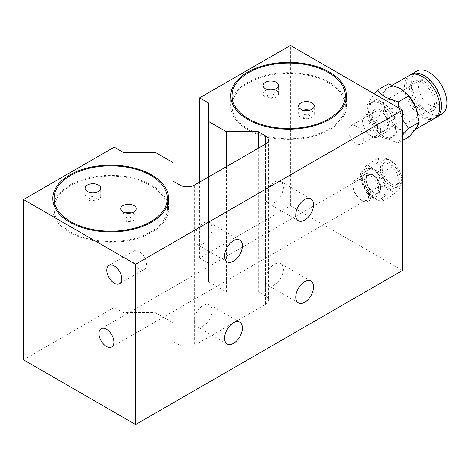 <?xml version="1.0" encoding="UTF-8"?>
<svg xmlns="http://www.w3.org/2000/svg" width="470" height="470" viewBox="0 0 470 470"><rect width="100%" height="100%" fill="white"/><g stroke="black" fill="none" stroke-linecap="round" stroke-linejoin="round"><path stroke-width="0.35" stroke-dasharray="2.35 1.76" d="M274.409 202.635A12.584 7.267 120 0 0 282.629 191.549A12.584 7.267 120 0 0 280.696 181.467A12.584 7.267 120 0 0 274.409 182.09A12.584 7.267 120 0 0 266.185 193.176A12.584 7.267 120 0 0 268.117 203.263A12.584 7.267 120 0 0 274.409 202.635M274.409 284.826A12.584 7.267 120 0 0 282.629 273.74A12.584 7.267 120 0 0 280.696 263.658A12.584 7.267 120 0 0 274.409 264.281A12.584 7.267 120 0 0 266.185 275.367A12.584 7.267 120 0 0 268.117 285.454A12.584 7.267 120 0 0 274.409 284.826M203.228 243.73A12.584 7.267 120 0 0 211.447 232.644A12.584 7.267 120 0 0 209.52 222.563A12.584 7.267 120 0 0 203.228 223.185A12.584 7.267 120 0 0 195.009 234.272A12.584 7.267 120 0 0 196.936 244.353A12.584 7.267 120 0 0 203.228 243.73M203.228 325.921A12.584 7.267 120 0 0 211.447 314.835A12.584 7.267 120 0 0 209.52 304.754A12.584 7.267 120 0 0 203.228 305.377A12.584 7.267 120 0 0 195.009 316.463A12.584 7.267 120 0 0 196.936 326.544A12.584 7.267 120 0 0 203.228 325.921M139.167 251.538A10.569 6.104 -120 0 0 133.88 251.015A10.569 6.104 -120 0 0 132.264 259.487A10.569 6.104 -120 0 0 139.167 268.799A10.569 6.104 -120 0 0 144.449 269.322A10.569 6.104 -120 0 0 146.07 260.856A10.569 6.104 -120 0 0 139.167 251.538M70.659 231.916A56.623 32.689 180 0 1 54.074 208.803A56.623 32.689 180 0 1 89.024 178.6A56.623 32.689 180 0 1 150.735 185.685A56.623 32.689 180 0 1 167.32 208.803A56.623 32.689 180 0 1 132.364 239.001A56.623 32.689 180 0 1 70.659 231.916M373.345 192.365A10.569 6.104 60 0 1 366.441 183.047A10.569 6.104 60 0 1 368.063 174.582A10.569 6.104 60 0 1 373.345 175.104A10.569 6.104 60 0 1 380.254 184.416A10.569 6.104 60 0 1 378.632 192.888A10.569 6.104 60 0 1 373.345 192.365M381.176 129.08A10.569 6.104 60 0 1 374.273 119.762A10.569 6.104 60 0 1 375.888 111.296A10.569 6.104 60 0 1 381.176 111.819A10.569 6.104 60 0 1 388.079 121.131A10.569 6.104 60 0 1 386.457 129.602A10.569 6.104 60 0 1 381.176 129.08M356.266 143.462A10.569 6.104 60 0 1 349.357 134.144A10.569 6.104 60 0 1 350.978 125.678A10.569 6.104 60 0 1 356.266 126.201A10.569 6.104 60 0 1 363.169 135.513A10.569 6.104 60 0 1 361.548 143.985A10.569 6.104 60 0 1 356.266 143.462M328.683 82.949A56.623 32.689 0 0 0 266.972 75.864A56.623 32.689 0 0 0 232.021 106.061A56.623 32.689 0 0 0 248.607 129.179A56.623 32.689 0 0 0 310.312 136.265A56.623 32.689 0 0 0 345.268 106.061A56.623 32.689 0 0 0 328.683 82.949M180.092 185.174L180.092 345.444L172.978 341.332L172.978 322.843L155.182 312.568L123.152 312.568L114.251 307.433L114.251 147.157M114.251 307.433L23.5 359.826M123.152 312.568L123.152 152.298M155.182 312.568L155.182 152.298M172.978 322.843L172.978 162.567M172.978 341.332L172.978 181.062M402.531 270.444L290.425 205.719L199.668 258.118L208.568 263.253L208.568 281.747L226.364 292.023L258.394 292.023L265.509 296.129L265.509 144.079L265.509 304.349L194.327 345.444L194.327 185.174M258.394 292.023L258.394 148.185M226.364 292.023L226.364 166.68M208.568 281.747L208.568 176.955M208.568 263.253L208.568 102.983M199.668 258.118L199.668 182.09M290.425 205.719L290.425 45.449M180.092 345.444A10.064 5.81 0 0 0 194.327 345.444M265.509 304.349A10.064 5.81 0 0 0 268.458 300.242A10.064 5.81 0 0 0 265.509 296.129M303.244 110.174A7.802 4.506 0 0 0 298.638 114.281A7.802 4.506 0 0 0 300.923 117.465A7.802 4.506 0 0 0 309.424 118.446A7.802 4.506 0 0 0 314.236 114.281A7.802 4.506 0 0 0 311.957 111.096A7.802 4.506 0 0 0 309.63 110.174M304.002 117.741A3.443 1.986 180 0 1 304.002 114.933A3.443 1.986 180 0 1 308.872 114.933A3.443 1.986 180 0 1 308.872 117.741A3.443 1.986 180 0 1 304.002 117.741M267.653 89.623A7.802 4.506 0 0 0 263.047 93.736A7.802 4.506 0 0 0 265.333 96.92A7.802 4.506 0 0 0 273.834 97.895A7.802 4.506 0 0 0 278.651 93.736A7.802 4.506 0 0 0 276.366 90.551A7.802 4.506 0 0 0 274.039 89.623M268.411 97.196A3.443 1.986 180 0 1 268.411 94.382A3.443 1.986 180 0 1 273.282 94.382A3.443 1.986 180 0 1 273.282 97.196A3.443 1.986 180 0 1 268.411 97.196M329.57 82.432A57.88 33.417 180 0 1 346.525 106.061A57.88 33.417 180 0 1 310.793 136.935A57.88 33.417 180 0 1 247.714 129.691A57.88 33.417 180 0 1 230.764 106.061A57.88 33.417 180 0 1 266.49 75.188A57.88 33.417 180 0 1 329.57 82.432M125.296 212.91A7.802 4.506 0 0 0 120.69 217.023A7.802 4.506 0 0 0 122.975 220.207A7.802 4.506 0 0 0 131.477 221.182A7.802 4.506 0 0 0 136.288 217.023A7.802 4.506 0 0 0 134.003 213.832A7.802 4.506 0 0 0 131.682 212.91M126.054 220.483A3.443 1.986 180 0 1 126.054 217.669A3.443 1.986 180 0 1 130.924 217.669A3.443 1.986 180 0 1 130.924 220.483A3.443 1.986 180 0 1 126.054 220.483M89.705 192.365A7.802 4.506 0 0 0 85.099 196.472A7.802 4.506 0 0 0 87.385 199.656A7.802 4.506 0 0 0 95.886 200.631A7.802 4.506 0 0 0 100.703 196.472A7.802 4.506 0 0 0 98.418 193.287A7.802 4.506 0 0 0 96.092 192.365M90.463 199.932A3.443 1.986 180 0 1 90.463 197.124A3.443 1.986 180 0 1 95.334 197.124A3.443 1.986 180 0 1 95.334 199.932A3.443 1.986 180 0 1 90.463 199.932M151.622 185.174A57.88 33.417 180 0 1 168.577 208.803A57.88 33.417 180 0 1 132.846 239.677A57.88 33.417 180 0 1 69.766 232.433A57.88 33.417 180 0 1 52.816 208.803A57.88 33.417 180 0 1 88.542 177.93A57.88 33.417 180 0 1 151.622 185.174M391.14 185.961A15.31 8.836 -120 0 0 400.91 173.712A15.31 8.836 -120 0 0 395.805 164.876A15.31 8.836 -120 0 0 391.14 160.963A15.31 8.836 -120 0 0 380.318 167.208A15.31 8.836 -120 0 0 391.14 185.961M391.216 167.338C394.107 164.723 393.549 162.273 389.554 159.994C385.588 157.685 381.352 157.362 376.828 159.036L378.996 158.114L377.998 161.968L369.637 169.265C377.304 165.704 383.961 182.812 376.828 187.8C381.364 186.132 385.6 186.455 389.554 188.764C393.555 191.049 394.107 193.499 391.216 196.108L398.037 190.55L401.374 185.897L398.407 185.873C405.522 180.897 398.895 163.777 391.216 167.338L381.605 172.884C382.521 179.904 384.918 186.085 388.796 191.419C384.93 195.679 382.527 199.086 381.605 201.654L373.397 198.087L367.734 194.063L366.341 192.33L362.376 184.052L360.032 174.905M391.14 183.735A12.584 7.267 60 0 1 382.921 172.649A12.584 7.267 60 0 1 384.848 162.561A12.584 7.267 60 0 1 391.14 163.184A12.584 7.267 60 0 1 399.359 174.276A12.584 7.267 60 0 1 397.432 184.358A12.584 7.267 60 0 1 391.14 183.735M389.36 184.763A12.584 7.267 60 0 1 381.141 173.671A12.584 7.267 60 0 1 383.068 163.589A12.584 7.267 60 0 1 389.36 164.212A12.584 7.267 60 0 1 397.579 175.304A12.584 7.267 60 0 1 395.652 185.386A12.584 7.267 60 0 1 389.36 184.763M369.637 169.265L360.032 174.817C360.942 172.261 363.339 168.853 367.223 164.582L373.397 169.317L381.605 172.884M361.959 180.034A12.584 7.267 60 0 1 370.178 191.126A12.584 7.267 60 0 1 368.251 201.207A12.584 7.267 60 0 1 361.959 200.584L361.959 200.584A12.584 7.267 60 0 1 353.058 185.174A12.584 7.267 60 0 1 355.667 179.411A12.584 7.267 60 0 1 361.959 180.034M371.564 174.488A12.584 7.267 60 0 1 379.789 185.574A12.584 7.267 60 0 1 377.856 195.661A12.584 7.267 60 0 1 371.564 195.038A12.584 7.267 60 0 1 363.345 183.946A12.584 7.267 60 0 1 365.272 173.865A12.584 7.267 60 0 1 371.564 174.488M360.889 199.967A11.074 6.392 -120 0 0 368.721 195.444A11.074 6.392 -120 0 0 360.889 181.884A11.074 6.392 -120 0 0 353.058 186.408A11.074 6.392 -120 0 0 360.889 199.967L361.959 200.584L360.889 199.967M371.564 176.544A10.064 5.81 60 0 1 378.144 185.415A10.064 5.81 60 0 1 376.599 193.481A10.064 5.81 60 0 1 371.564 192.982A10.064 5.81 60 0 1 364.99 184.111A10.064 5.81 60 0 1 366.535 176.044A10.064 5.81 60 0 1 371.564 176.544M373.345 175.516A10.064 5.81 60 0 1 379.924 184.387A10.064 5.81 60 0 1 378.379 192.453A10.064 5.81 60 0 1 373.345 191.954A10.064 5.81 60 0 1 366.77 183.083A10.064 5.81 60 0 1 368.315 175.016A10.064 5.81 60 0 1 373.345 175.516M376.828 159.036L367.223 164.582M376.828 187.8L367.223 193.346M391.216 196.108L381.605 201.654M398.407 185.873L388.796 191.419M429.222 105.039A15.099 8.719 60 0 1 419.358 91.732A15.099 8.719 60 0 1 421.672 79.63A15.099 8.719 60 0 1 429.222 80.382A15.099 8.719 60 0 1 439.086 93.683A15.099 8.719 60 0 1 436.771 105.785A15.099 8.719 60 0 1 429.222 105.039M393.631 125.584A15.099 8.719 60 0 1 383.767 112.277A15.099 8.719 60 0 1 386.082 100.181A15.099 8.719 60 0 1 393.631 100.927A15.099 8.719 60 0 1 403.495 114.234A15.099 8.719 60 0 1 401.18 126.33A15.099 8.719 60 0 1 393.631 125.584M422.101 82.432A17.613 10.17 60 0 1 433.61 97.96A17.613 10.17 60 0 1 430.914 112.072A17.613 10.17 60 0 1 422.101 111.202A17.613 10.17 60 0 1 410.598 95.68A17.613 10.17 60 0 1 413.295 81.563A17.613 10.17 60 0 1 422.101 82.432M423.881 81.404A17.613 10.17 60 0 1 435.39 96.932A17.613 10.17 60 0 1 432.694 111.043A17.613 10.17 60 0 1 423.881 110.174A17.613 10.17 60 0 1 412.372 94.652A17.613 10.17 60 0 1 415.075 80.535A17.613 10.17 60 0 1 423.881 81.404M435.42 117.823A24.916 14.382 60 0 1 423.881 116.131A24.916 14.382 60 0 1 407.86 94.987A24.916 14.382 60 0 1 410.569 74.783M441.677 114.286A24.916 14.382 60 0 1 429.222 113.053A24.916 14.382 60 0 1 412.948 91.098A24.916 14.382 60 0 1 416.767 71.135M382.956 102.983A20.134 11.621 60 0 1 396.11 120.719A20.134 11.621 60 0 1 393.02 136.852A20.134 11.621 60 0 1 382.956 135.859A20.134 11.621 60 0 1 378.415 132.375A20.134 11.621 60 0 1 369.461 116.877A20.134 11.621 60 0 1 372.886 101.984A20.134 11.621 60 0 1 382.956 102.983M402.531 135.154L398.213 143.021L385.764 138.345L380.547 134.438L377.663 131.159L368.844 114.392L367.387 104.681L374.208 93.824M398.924 108.094L402.531 119.492M415.868 107.43A24.916 14.382 60 0 1 413.206 130.725A24.916 14.382 60 0 1 400.751 129.491A24.916 14.382 60 0 1 384.472 107.536A24.916 14.382 60 0 1 388.291 87.567A24.916 14.382 60 0 1 400.751 88.806A24.916 14.382 60 0 1 409.84 96.967M388.343 83.901C387.562 87.226 384.137 92.096 378.068 98.518C384.102 105.773 387.521 114.598 388.343 124.996L400.622 129.767L408.888 136.858M434.562 118.393A24.916 14.382 60 0 1 422.101 117.159A24.916 14.382 60 0 1 405.827 95.204A24.916 14.382 60 0 1 409.646 75.241M370.501 135.654A11.074 6.392 -120 0 0 378.327 131.13A11.074 6.392 -120 0 0 370.501 117.571A11.074 6.392 -120 0 0 362.67 122.088A11.074 6.392 -120 0 0 370.501 135.654L371.564 136.271A12.584 7.267 60 0 1 362.67 120.861A12.584 7.267 60 0 1 365.272 115.097A12.584 7.267 60 0 1 371.564 115.72A12.584 7.267 60 0 1 379.789 126.812A12.584 7.267 60 0 1 377.856 136.893A12.584 7.267 60 0 1 371.564 136.271L370.501 135.654M381.176 130.719A12.584 7.267 -120 0 0 387.468 131.341A12.584 7.267 -120 0 0 389.395 121.26A12.584 7.267 -120 0 0 381.176 110.174A12.584 7.267 -120 0 0 374.884 109.551A12.584 7.267 -120 0 0 372.957 119.633A12.584 7.267 -120 0 0 381.176 130.719M381.176 136.888A20.134 11.621 -120 0 0 391.24 137.88A20.134 11.621 -120 0 0 394.33 121.748A20.134 11.621 -120 0 0 381.176 104.011A20.134 11.621 -120 0 0 371.112 103.012A20.134 11.621 -120 0 0 368.022 119.145A20.134 11.621 -120 0 0 381.176 136.888M370.501 122.5A5.035 2.908 -120 0 0 367.981 122.253A5.035 2.908 -120 0 0 367.211 126.283A5.035 2.908 -120 0 0 370.501 130.719A5.035 2.908 -120 0 0 373.015 130.971A5.035 2.908 -120 0 0 373.785 126.935A5.035 2.908 -120 0 0 370.501 122.5M393.631 109.146A5.035 2.908 -120 0 0 391.116 108.899A5.035 2.908 -120 0 0 390.347 112.929A5.035 2.908 -120 0 0 393.631 117.365A5.035 2.908 -120 0 0 396.151 117.612A5.035 2.908 -120 0 0 396.921 113.581A5.035 2.908 -120 0 0 393.631 109.146M402.531 140.53L398.213 143.021M388.343 124.996L377.663 131.159M378.068 98.518L367.387 104.681M373.345 197.406A16.75 9.67 -120 0 0 385.189 190.573A16.75 9.67 -120 0 0 373.345 170.058A16.75 9.67 -120 0 0 361.506 176.896A16.75 9.67 -120 0 0 373.345 197.406M280.696 181.467L310.952 198.933M280.696 263.658L310.952 281.125M209.52 222.563L239.77 240.029M209.52 304.754L239.77 322.22M133.88 251.015L108.969 265.397M54.074 208.803L54.074 198.528M101.138 328.689L368.063 174.582M350.978 125.678L375.888 111.296M232.021 106.061L232.021 95.792M345.268 106.061L345.268 95.792M268.458 139.966L268.458 300.242M361.548 143.985L386.457 129.602M111.707 346.995L378.632 192.888M167.32 208.803L167.32 198.528M144.449 269.322L119.539 283.704M196.936 326.544L227.186 344.011M196.936 244.353L227.186 261.819M268.117 285.454L298.368 302.915M268.117 203.263L298.368 220.724M298.638 114.281L298.638 106.061M263.047 93.736L263.047 85.517M346.525 106.061L346.525 95.792M230.764 106.061L230.764 95.792M278.651 93.736L278.651 85.517M314.236 114.281L314.236 106.061M120.69 217.023L120.69 208.803M85.099 196.472L85.099 188.253M168.577 208.803L168.577 198.528M52.816 208.803L52.816 198.528M100.703 196.472L100.703 188.253M136.288 217.023L136.288 208.803M400.91 173.712C402.332 179.199 402.485 183.259 401.374 185.897M395.805 164.876L390.312 160.341C386.798 158.284 383.027 157.544 378.996 158.114M383.068 163.589L384.848 162.561M368.251 201.207L377.856 195.661M376.599 193.481L378.379 192.453M366.535 176.044L368.315 175.016M353.058 186.408L353.058 185.174M355.667 179.411L365.272 173.865M366.341 192.33L367.734 194.063M395.652 185.386L397.432 184.358M386.082 100.181L421.672 79.63M430.914 112.072L432.694 111.043M415.145 129.602L413.206 130.725M377.856 136.893L387.468 131.341M391.24 137.88L393.02 136.852M391.116 108.899L367.981 122.253M396.151 117.612L373.015 130.971M371.112 103.012L372.886 101.984M365.272 115.097L374.884 109.551M362.67 122.088L362.67 120.861M392.503 85.141L388.291 87.567M378.415 132.375L380.547 134.438M369.461 116.877L368.844 114.392M413.295 81.563L415.075 80.535M401.18 126.33L436.771 105.785"/><path stroke-width="0.7" d="M304.66 220.101A12.584 7.267 120 0 0 312.879 209.015A12.584 7.267 120 0 0 310.952 198.933A12.584 7.267 120 0 0 304.66 199.556A12.584 7.267 120 0 0 296.441 210.642A12.584 7.267 120 0 0 298.368 220.724A12.584 7.267 120 0 0 304.66 220.101M304.66 302.292A12.584 7.267 120 0 0 312.879 291.206A12.584 7.267 120 0 0 310.952 281.125A12.584 7.267 120 0 0 304.66 281.747A12.584 7.267 120 0 0 296.441 292.834A12.584 7.267 120 0 0 298.368 302.915A12.584 7.267 120 0 0 304.66 302.292M233.478 261.197A12.584 7.267 120 0 0 241.697 250.111A12.584 7.267 120 0 0 239.77 240.029A12.584 7.267 120 0 0 233.478 240.652A12.584 7.267 120 0 0 225.259 251.738A12.584 7.267 120 0 0 227.186 261.819A12.584 7.267 120 0 0 233.478 261.197M233.478 343.388A12.584 7.267 120 0 0 241.697 332.302A12.584 7.267 120 0 0 239.77 322.22A12.584 7.267 120 0 0 233.478 322.843A12.584 7.267 120 0 0 225.259 333.929A12.584 7.267 120 0 0 227.186 344.011A12.584 7.267 120 0 0 233.478 343.388M114.251 265.92A10.569 6.104 -120 0 0 108.969 265.397A10.569 6.104 -120 0 0 107.348 273.869A10.569 6.104 -120 0 0 114.251 283.181A10.569 6.104 -120 0 0 119.539 283.704A10.569 6.104 -120 0 0 121.16 275.238A10.569 6.104 -120 0 0 114.251 265.92M70.659 221.64A56.623 32.689 180 0 1 54.074 198.528A56.623 32.689 180 0 1 89.024 168.325A56.623 32.689 180 0 1 150.735 175.41A56.623 32.689 180 0 1 167.32 198.528A56.623 32.689 180 0 1 132.364 228.731A56.623 32.689 180 0 1 70.659 221.64M106.426 329.212A10.569 6.104 -120 0 0 101.138 328.689A10.569 6.104 -120 0 0 99.517 337.154A10.569 6.104 -120 0 0 106.426 346.472A10.569 6.104 -120 0 0 111.707 346.995A10.569 6.104 -120 0 0 113.329 338.523A10.569 6.104 -120 0 0 106.426 329.212M328.683 72.674A56.623 32.689 0 0 0 266.972 65.588A56.623 32.689 0 0 0 232.021 95.792A56.623 32.689 0 0 0 248.607 118.904A56.623 32.689 0 0 0 310.312 125.989A56.623 32.689 0 0 0 345.268 95.792A56.623 32.689 0 0 0 328.683 72.674M114.251 147.157L23.5 199.556L135.607 264.281L402.531 110.174L290.425 45.449L199.668 97.842L208.568 102.983L208.568 121.472L226.364 131.747L258.394 131.747L265.509 135.859A10.064 5.81 180 0 1 268.458 139.966A10.064 5.81 180 0 1 265.509 144.079L194.327 185.174A10.064 5.81 180 0 1 180.092 185.174L172.978 181.062L172.978 162.567L155.182 152.298L123.152 152.298L114.251 147.157M135.607 264.281L135.607 424.551L23.5 359.826L23.5 199.556M258.394 148.185L258.394 131.747M226.364 166.68L226.364 131.747M208.568 176.955L208.568 121.472M199.668 182.09L199.668 97.842M135.607 424.551L402.531 270.444L402.531 110.174M311.957 102.877A7.802 4.506 0 0 0 303.45 101.902A7.802 4.506 0 0 0 298.638 106.061A7.802 4.506 0 0 0 300.923 109.246A7.802 4.506 0 0 0 309.424 110.227A7.802 4.506 0 0 0 314.236 106.061A7.802 4.506 0 0 0 311.957 102.877M309.63 110.174A7.802 4.506 0 0 0 303.244 110.174M276.366 82.332A7.802 4.506 0 0 0 267.865 81.357A7.802 4.506 0 0 0 263.047 85.517A7.802 4.506 0 0 0 265.333 88.701A7.802 4.506 0 0 0 273.834 89.676A7.802 4.506 0 0 0 278.651 85.517A7.802 4.506 0 0 0 276.366 82.332M274.039 89.623A7.802 4.506 0 0 0 267.653 89.623M329.57 72.163A57.88 33.417 180 0 1 346.525 95.792A57.88 33.417 180 0 1 310.793 126.665A57.88 33.417 180 0 1 247.714 119.421A57.88 33.417 180 0 1 230.764 95.792A57.88 33.417 180 0 1 266.49 64.919A57.88 33.417 180 0 1 329.57 72.163M134.003 205.613A7.802 4.506 0 0 0 125.502 204.638A7.802 4.506 0 0 0 120.69 208.803A7.802 4.506 0 0 0 122.975 211.988A7.802 4.506 0 0 0 131.477 212.963A7.802 4.506 0 0 0 136.288 208.803A7.802 4.506 0 0 0 134.003 205.613M131.682 212.91A7.802 4.506 0 0 0 125.296 212.91M98.418 185.068A7.802 4.506 0 0 0 89.917 184.093A7.802 4.506 0 0 0 85.099 188.253A7.802 4.506 0 0 0 87.385 191.437A7.802 4.506 0 0 0 95.886 192.412A7.802 4.506 0 0 0 100.703 188.253A7.802 4.506 0 0 0 98.418 185.068M96.092 192.365A7.802 4.506 0 0 0 89.705 192.365M151.622 174.899A57.88 33.417 180 0 1 168.577 198.528A57.88 33.417 180 0 1 132.846 229.401A57.88 33.417 180 0 1 69.766 222.157A57.88 33.417 180 0 1 52.816 198.528A57.88 33.417 180 0 1 88.542 167.655A57.88 33.417 180 0 1 151.622 174.899M410.569 74.783A24.916 14.382 60 0 1 411.426 74.213A24.916 14.382 60 0 1 423.881 75.447A24.916 14.382 60 0 1 440.161 97.402A24.916 14.382 60 0 1 436.342 117.365A24.916 14.382 60 0 1 435.42 117.823M411.426 74.213L416.767 71.135A24.916 14.382 60 0 1 429.222 72.368A24.916 14.382 60 0 1 445.495 94.317A24.916 14.382 60 0 1 441.677 114.286L436.342 117.365M402.531 119.492L408.483 128.404L402.531 135.154M374.208 93.824L377.663 90.064C379.59 92.772 382.292 95.163 385.764 97.249L398.213 101.925L398.924 108.094M409.258 96.227L409.84 96.967A24.916 14.382 60 0 1 415.844 107.366A24.916 14.382 60 0 1 415.868 107.43L408.888 95.763L400.622 88.671L388.343 83.901L377.663 90.064M402.531 140.53L408.888 136.858C414.922 130.496 418.347 125.625 419.164 122.241L415.844 107.366M392.503 85.141L409.646 75.241A24.916 14.382 60 0 1 422.101 76.475A24.916 14.382 60 0 1 438.381 98.43A24.916 14.382 60 0 1 434.562 118.393L415.145 129.602M408.888 95.763L398.213 101.925M419.164 122.241L408.483 128.404M265.509 144.079L265.509 135.859"/></g></svg>
